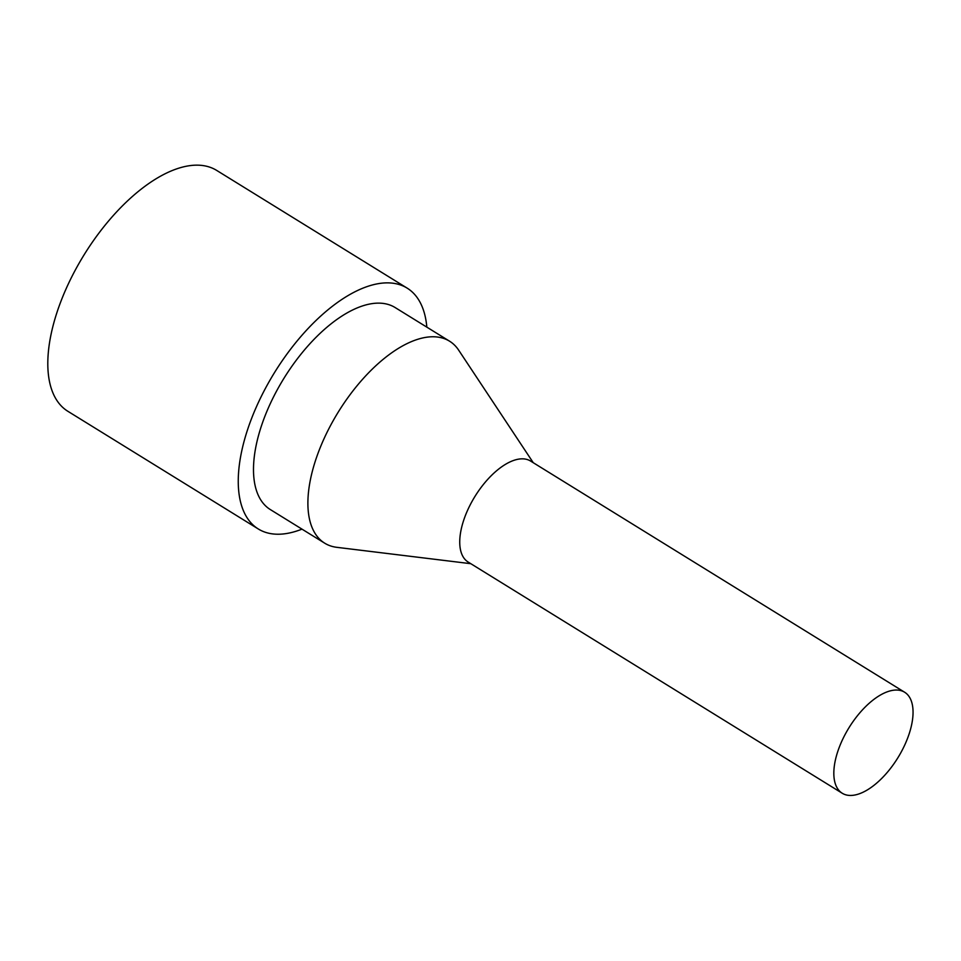 <?xml version="1.0" encoding="UTF-8"?>
<svg xmlns="http://www.w3.org/2000/svg" width="961" height="961" viewBox="0 0 961 961"><rect width="100%" height="100%" fill="white"/><g stroke="black" fill="none" stroke-linecap="round" stroke-linejoin="round"><path stroke-width="1.44" d="M301.982 529.139A141.567 68.411 -58.3 0 1 258.281 528.97L67.835 411.272A141.567 68.411 -58.3 0 1 77.385 266.257A141.567 68.411 -58.3 0 1 204.585 165.833A141.567 68.411 -58.3 0 1 216.693 170.421L407.14 288.12A141.567 68.411 -58.3 0 1 426.828 327.136M899.58 690.322A59.366 28.686 -58.3 0 1 904.649 692.244A59.366 28.686 -58.3 0 1 900.649 753.052A59.366 28.686 -58.3 0 1 847.302 795.167A59.366 28.686 -58.3 0 1 842.232 793.245A59.366 28.686 -58.3 0 1 846.233 732.426A59.366 28.686 -58.3 0 1 899.58 690.322M842.232 793.245L468.139 562.041A59.366 28.686 -58.3 0 1 472.139 501.234A59.366 28.686 -58.3 0 1 525.487 459.118A59.366 28.686 -58.3 0 1 530.556 461.04L904.649 692.244M470.83 563.699L336.806 547.326A118.732 57.384 -58.3 0 1 324.698 543.181A118.732 57.384 -58.3 0 1 332.698 421.555A118.732 57.384 -58.3 0 1 439.393 337.335A118.732 57.384 -58.3 0 1 449.544 341.179A118.732 57.384 -58.3 0 1 458.661 350.152L533.247 462.697M324.698 543.181L270.293 509.546A118.732 57.384 -58.3 0 1 278.294 387.932A118.732 57.384 -58.3 0 1 384.989 303.7A118.732 57.384 -58.3 0 1 395.127 307.544L449.544 341.179M258.281 528.97A141.567 68.411 -58.3 0 1 267.831 383.968A141.567 68.411 -58.3 0 1 395.031 283.543A141.567 68.411 -58.3 0 1 407.14 288.12"/></g></svg>
